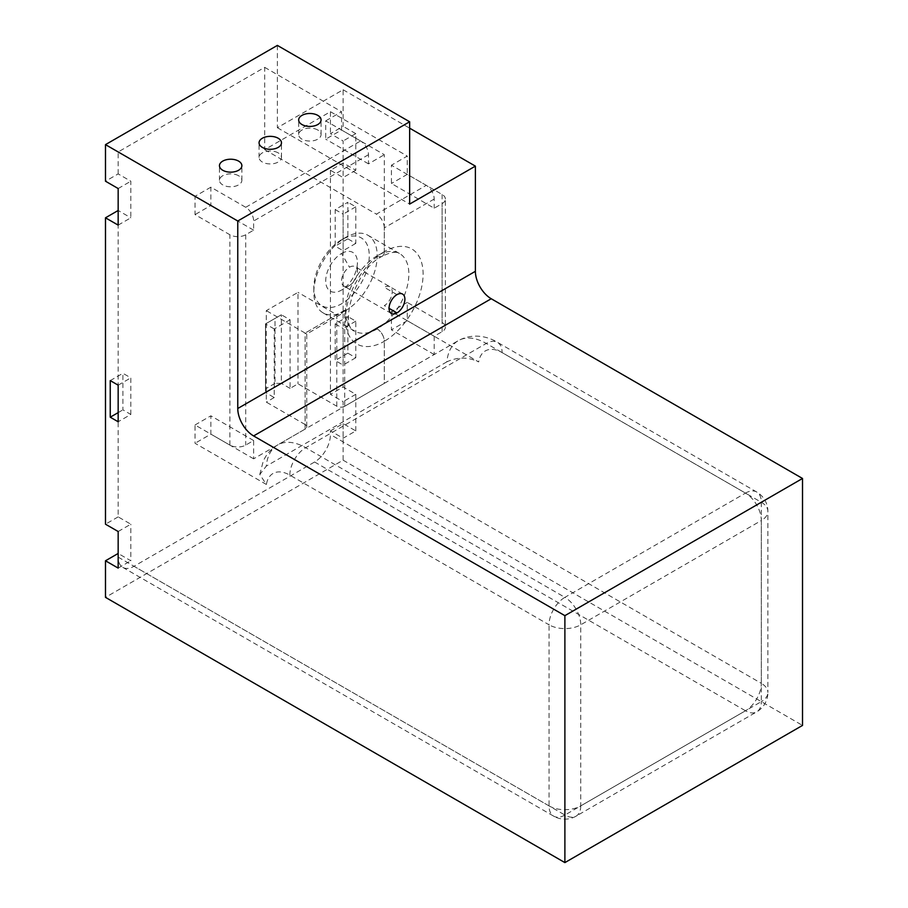 <?xml version="1.0" encoding="UTF-8"?>
<svg xmlns="http://www.w3.org/2000/svg" width="908" height="908" viewBox="0 0 908 908"><rect width="100%" height="100%" fill="white"/><g stroke="black" fill="none" stroke-linecap="round" stroke-linejoin="round"><path stroke-width="0.68" stroke-dasharray="4.54 3.41" d="M118.165 225.116L130.831 217.806L130.831 181.214L118.165 173.905L105.487 181.214M118.165 188.535L130.831 181.214M118.165 531.509L130.831 524.2L118.165 516.879L118.165 210.486L130.831 217.806M130.831 414.445L130.831 377.864L122.909 373.29L122.909 409.871L130.831 414.445L118.165 421.766M118.165 385.174L130.831 377.864M110.243 380.6L122.909 373.29M118.165 412.618L122.909 409.871M118.165 516.879L105.487 524.2M330.433 430.914L343.111 423.593L355.788 430.914L343.111 438.224L330.433 430.914L330.433 434.569A22.405 12.939 -60 0 1 314.599 462.002L133.998 566.274A22.405 12.939 -60 0 1 122.796 567.375A22.405 12.939 -60 0 1 118.165 557.126L118.165 553.46L130.831 560.781L130.831 524.2M118.165 568.102L130.831 560.781M277.371 45.4L277.371 127.71L343.111 89.756L343.111 126.348L330.433 133.658L343.111 140.978L343.111 177.559L330.433 170.25L343.111 162.929L355.788 170.25L355.788 133.658L343.111 140.978M118.165 173.905L118.165 151.954L264.693 67.351L264.693 149.661L330.433 111.707L330.433 133.658M343.111 423.593L343.111 460.174L105.487 597.362M118.165 151.954L195.027 196.321L195.027 214.617L229.872 234.741A11.202 6.47 180 0 0 245.716 234.741L253.638 230.167L253.638 221.019A11.202 6.47 60 0 0 245.716 207.296L210.86 187.184L210.86 205.469L195.027 214.617M305.122 429.098L305.122 333.066L306.756 334.008L305.122 333.066L305.122 424.524A5.596 3.235 180 0 1 306.756 426.805A5.596 3.235 180 0 1 305.122 429.098L253.638 458.824L253.638 440.528L245.716 445.102A11.202 6.47 0 0 1 229.872 445.102L195.027 424.978L195.027 443.274L266.407 484.486L259.79 474.475L266.282 466.122A56.012 32.336 60 0 1 277.678 444.943A56.012 32.336 60 0 1 305.678 447.712L564.889 597.362A22.405 12.939 120 0 0 549.045 624.806L289.845 475.145A33.607 19.397 -120 0 0 266.407 484.486M335.188 209.578L343.111 214.152L343.111 250.733L335.188 246.159L335.188 209.578L347.866 202.257L347.866 238.838L355.788 243.412L355.788 206.831L347.866 202.257M355.788 206.831L343.111 214.152M355.788 243.412L343.111 250.733M347.866 238.838L335.188 246.159M335.188 323.895L343.111 328.469L343.111 365.061L335.188 360.487L335.188 323.895L347.866 316.586L347.866 353.167L355.788 357.741L355.788 321.16L347.866 316.586M355.788 321.16L343.111 328.469M355.788 357.741L343.111 365.061M347.866 353.167L335.188 360.487M355.788 170.25L343.111 177.559M355.788 133.658L343.111 126.348M355.788 430.914L355.788 394.322L343.111 387.012L330.433 394.322L343.111 401.642L343.111 438.224M355.788 394.322L343.111 401.642M343.111 162.929L343.111 387.012M330.433 170.25L330.433 394.322M118.165 557.126L549.045 805.895A22.405 12.939 120 0 0 553.687 816.156A22.405 12.939 120 0 0 564.889 815.043A22.405 12.939 -120 0 0 576.092 816.156A22.405 12.939 -120 0 0 580.734 805.895L761.324 701.634L761.324 520.534A22.405 12.939 0 0 0 767.884 511.386A22.405 12.939 0 0 0 761.324 502.249A22.405 12.939 120 0 0 756.682 491.988A22.405 12.939 120 0 0 745.479 493.101L486.279 343.451A56.012 32.336 -120 0 0 458.268 340.67A56.012 32.336 -120 0 0 446.872 361.849C457.496 356.855 468.108 356.878 478.686 361.929L407.272 320.694L407.272 302.409L442.117 322.522A11.202 6.47 0 0 1 445.397 327.096L445.397 199.056A11.202 6.47 180 0 1 442.117 203.63L434.194 208.204L391.427 183.507L391.427 165.211L426.272 185.334A11.202 6.47 -120 0 1 434.194 199.056L434.194 208.204M445.397 199.056A11.202 6.47 180 0 0 442.117 194.482L407.272 174.359L407.272 156.062L391.427 165.211M330.433 111.707L407.272 156.062M122.796 567.375L553.687 816.156A22.405 22.405 0 0 0 576.092 816.156L756.682 711.883A22.405 22.405 0 0 0 767.884 692.486A22.405 12.939 0 0 1 761.324 701.634A22.405 12.939 60 0 1 756.682 711.883A22.405 12.939 60 0 1 745.479 710.771A22.405 12.939 120 0 0 761.324 683.338L330.433 434.569M549.045 805.895A22.405 12.939 0 0 0 580.734 805.895L580.734 624.806A22.405 12.939 -120 0 0 564.889 597.362L745.479 493.101A22.405 12.939 -120 0 1 761.324 520.534L580.734 624.806A22.405 12.939 180 0 1 549.045 624.806L549.045 805.895M289.845 475.145A22.405 12.939 -60 0 1 305.678 447.712L486.279 343.451A22.405 12.939 -60 0 1 497.482 342.339L756.682 491.988A22.405 22.405 0 0 1 767.884 511.386L767.884 692.486A22.405 12.939 0 0 0 761.324 683.338L761.324 502.249L502.113 352.599A33.607 19.397 60 0 0 478.686 361.929M446.872 361.849L266.282 466.122M344.722 310.196L340.761 314.372L336.8 314.77L305.122 333.066L344.722 310.196L344.722 406.228L384.322 383.369L384.322 341.294L384.3 383.346L434.194 354.54L434.194 336.244L442.117 331.67A11.202 6.47 0 0 0 445.397 327.096M407.272 174.359L391.427 183.507M434.194 199.056L384.3 227.863L384.3 251.641A54.889 31.689 -60 0 1 423.105 274.057A54.889 31.689 -60 0 1 384.3 341.272A10.079 5.823 -120 0 0 377.195 328.946L377.172 328.923A44.81 25.867 120 0 0 406.444 289.448A44.81 25.867 120 0 0 399.577 253.536A44.81 25.867 120 0 0 377.172 255.761A10.079 5.823 -120 0 0 382.211 256.26A10.079 5.823 -120 0 0 384.322 251.664L384.322 154.712L341.556 130.014L325.711 139.162L325.711 120.866L360.567 140.99A11.202 6.47 -120 0 1 368.489 154.712L368.489 163.86L384.322 154.712M253.638 440.528L210.86 415.83L210.86 434.126L195.027 443.274M195.027 424.978L210.86 415.83M253.638 230.167L210.86 205.469M384.3 227.863A11.202 6.47 -120 0 0 376.377 214.14L426.272 185.334M349.478 285.498L349.478 285.498A11.202 6.47 120 0 0 357.4 271.787A11.202 6.47 120 0 0 355.073 266.657A11.202 6.47 120 0 0 349.478 267.213A11.202 6.47 120 0 0 342.157 277.076A11.202 6.47 120 0 0 343.871 286.054A11.202 6.47 120 0 0 349.478 285.498L341.556 290.072L349.478 285.498M341.556 253.491A22.405 12.939 -60 0 1 357.4 262.639A22.405 12.939 -60 0 1 341.556 290.072L341.556 290.072A22.405 12.939 -60 0 1 325.711 280.924A22.405 12.939 -60 0 1 341.556 253.491L349.478 267.213M341.556 239.769L341.556 239.769A39.203 22.632 120 0 0 313.827 287.791A39.203 22.632 120 0 0 341.556 303.794A39.203 22.632 120 0 0 369.272 255.772A39.203 22.632 120 0 0 341.556 239.769L345.517 237.487L341.556 239.769M434.194 336.244L391.427 311.546L407.272 302.409M434.194 354.54L391.427 329.842L391.427 311.546M407.272 320.694L391.427 329.842M264.693 149.661L376.377 214.14M253.638 458.824L210.86 434.126M210.86 187.184L195.027 196.321M368.489 163.86L325.711 139.162M341.556 130.014L341.556 111.729L325.711 120.866M264.693 67.351L341.556 111.729M317.789 130.014A11.202 6.47 0 0 0 305.587 128.618A11.202 6.47 0 0 0 298.675 134.588A11.202 6.47 0 0 0 309.866 141.058A11.202 6.47 0 0 0 321.069 134.588A11.202 6.47 0 0 0 317.789 130.014M278.188 152.884A11.202 6.47 0 0 0 265.987 151.477A11.202 6.47 0 0 0 259.064 157.459A11.202 6.47 0 0 0 270.266 163.928A11.202 6.47 0 0 0 281.469 157.459A11.202 6.47 0 0 0 278.188 152.884M238.588 175.743A11.202 6.47 0 0 0 226.376 174.347A11.202 6.47 0 0 0 219.464 180.317A11.202 6.47 0 0 0 230.666 186.787A11.202 6.47 0 0 0 241.868 180.317A11.202 6.47 0 0 0 238.588 175.743M344.722 406.228A5.596 3.235 180 0 1 336.8 406.228L297.994 383.823L290.072 388.397L290.072 319.798L281.355 314.77L265.511 323.918L281.355 314.77L281.355 383.369L275.022 383.369L275.022 318.424M275.022 383.369L265.511 388.851L265.511 392.506L265.511 323.918L265.511 388.851M290.072 319.798L274.227 328.946L274.227 397.545L265.511 392.506M274.227 328.946L265.511 323.918M290.072 388.397L281.355 383.369M305.122 424.524L266.305 402.119L266.305 310.649L297.994 292.365L297.994 383.823M274.227 397.545L266.305 402.119M336.8 406.228L336.8 314.77L297.994 292.365M305.122 333.066L266.305 310.649M345.517 310.649A44.81 25.867 -60 0 1 323.112 312.874A44.81 25.867 -60 0 1 313.827 292.365A44.81 25.867 -60 0 1 345.517 237.487L345.517 237.487A44.81 25.867 -60 0 1 367.922 235.263A44.81 25.867 -60 0 1 374.788 271.174A44.81 25.867 -60 0 1 345.517 310.649M377.195 255.772A44.81 25.867 120 0 0 347.923 295.259A44.81 25.867 120 0 0 354.79 331.159C339.274 328.31 353.541 269.744 382.234 256.272A10.079 5.823 -120 0 1 377.195 255.772L377.172 255.761M384.322 251.664A54.889 31.689 -60 0 0 345.517 318.89A54.889 31.689 -60 0 0 384.322 341.294A10.079 5.823 -120 0 0 377.172 328.923M367.922 235.263L399.577 253.536C398.635 253.411 396.115 249.439 382.211 256.26A10.079 5.823 -120 0 0 384.3 251.641M277.371 127.71L409.644 204.084M343.111 89.756L409.644 128.176M343.111 460.174L802.513 725.413M229.872 445.102L229.872 234.741M442.117 194.482L442.117 322.522M314.599 462.002L745.479 710.771L564.889 815.043L133.998 566.274M259.779 474.475L263.218 461.264C266.305 454.284 271.129 448.836 277.678 444.943L458.268 340.67C473.272 332.555 488.391 336.743 497.482 342.339A22.405 12.939 -60 0 1 502.113 352.599M442.117 331.67L442.117 203.63M245.716 234.741L245.716 445.102M368.489 154.712L253.638 221.019M245.716 207.296L360.567 140.99M396.966 294.635L384.3 287.314A11.202 6.47 -60 0 1 389.895 286.758A11.202 6.47 -60 0 1 391.62 295.736A11.202 6.47 -60 0 1 384.3 305.61L389.055 308.345M323.112 312.874L354.79 331.159A44.81 25.867 120 0 0 377.195 328.946M357.4 271.787L357.4 262.639M402.573 294.079L355.073 266.657M241.868 180.317L241.868 165.687M219.464 180.317L219.464 165.687M281.469 157.459L281.469 142.817M259.064 157.459L259.064 142.817M321.069 134.588L321.069 119.958M298.675 134.588L298.675 119.958M340.761 314.372L306.756 334.008L306.756 426.805M313.827 287.791L313.827 292.365M391.371 313.476L343.871 286.054"/><path stroke-width="1.36" d="M409.644 121.774L237.76 221.007L237.76 408.498A22.405 12.939 -120 0 0 253.604 435.931L491.228 298.743A22.405 12.939 60 0 1 475.383 271.31L475.383 166.13L409.644 204.084L409.644 121.774L277.371 45.4L105.487 144.633L105.487 181.214L118.165 188.535L118.165 225.116L105.487 217.806L118.165 210.486M118.165 385.174L118.165 421.766L110.243 417.192L110.243 380.6L118.165 385.174M110.243 417.192L118.165 412.618M105.487 217.806L105.487 524.2L118.165 531.509L118.165 568.102L105.487 560.781L118.165 553.46M253.604 435.931L564.889 615.658L564.889 862.6L105.487 597.362L105.487 560.781M491.228 298.743L802.513 478.471L564.889 615.658M564.889 862.6L802.513 725.413L802.513 478.471M238.588 161.113A11.202 6.47 180 0 1 241.868 165.687A11.202 6.47 180 0 1 230.666 172.157A11.202 6.47 180 0 1 219.464 165.687A11.202 6.47 180 0 1 226.376 159.717A11.202 6.47 180 0 1 238.588 161.113M278.188 138.243A11.202 6.47 180 0 1 281.469 142.817A11.202 6.47 180 0 1 270.266 149.287A11.202 6.47 180 0 1 259.064 142.817A11.202 6.47 180 0 1 265.987 136.847A11.202 6.47 180 0 1 278.188 138.243M317.789 115.384A11.202 6.47 180 0 1 321.069 119.958A11.202 6.47 180 0 1 309.866 126.428A11.202 6.47 180 0 1 298.675 119.958A11.202 6.47 180 0 1 305.587 113.977A11.202 6.47 180 0 1 317.789 115.384M396.966 312.919A11.202 6.47 -60 0 1 391.371 313.476A11.202 6.47 -60 0 1 389.657 304.498A11.202 6.47 -60 0 1 396.966 294.635A11.202 6.47 -60 0 1 402.573 294.079A11.202 6.47 -60 0 1 404.287 303.056A11.202 6.47 -60 0 1 396.966 312.919L389.055 308.345M409.644 128.176L475.383 166.13M105.487 144.633L237.76 221.007M475.383 271.31L237.76 408.498"/></g></svg>
